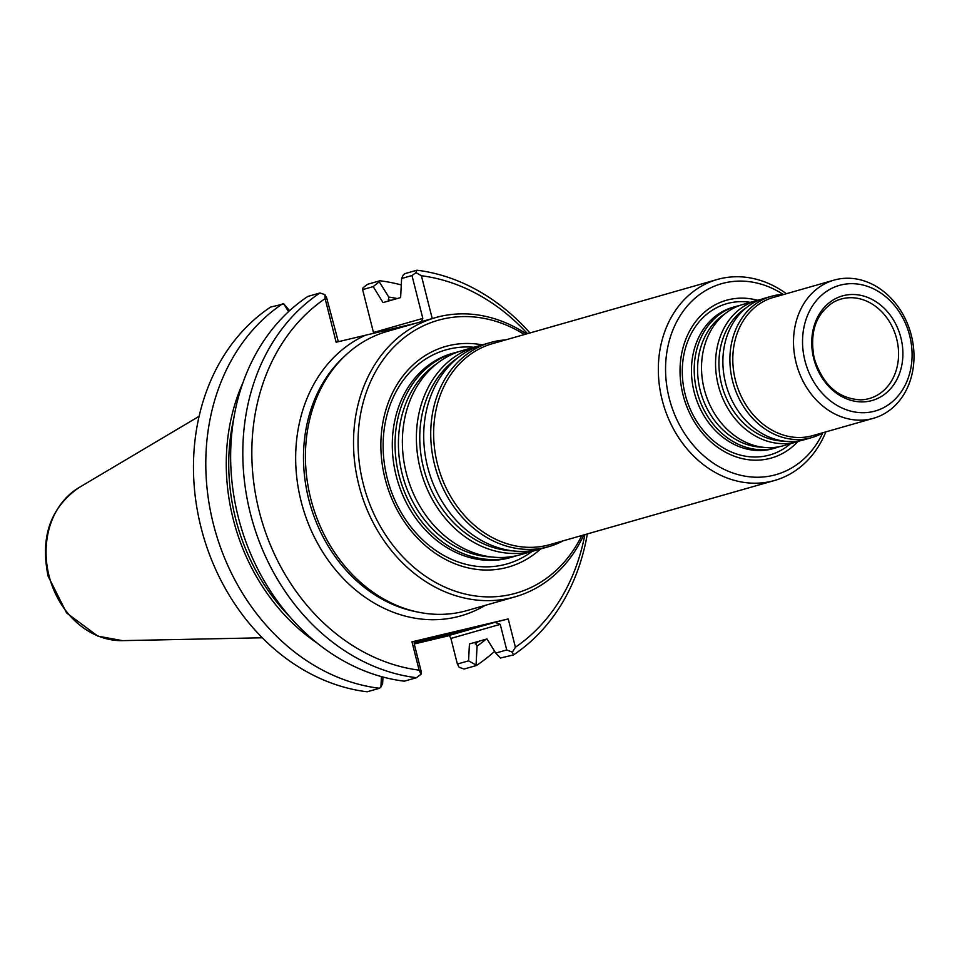 <?xml version="1.0" encoding="UTF-8"?>
<svg xmlns="http://www.w3.org/2000/svg" width="962" height="962" viewBox="0 0 962 962"><rect width="100%" height="100%" fill="white"/><g stroke="black" fill="none" stroke-linecap="round" stroke-linejoin="round"><path stroke-width="1.44" d="M516.81 555.651A106.133 87.47 -105.9 0 1 513.179 556.794A106.133 87.47 -105.9 0 1 398.929 474.987A106.133 87.47 -105.9 0 1 454.918 352.681A106.133 87.47 -105.9 0 1 458.609 351.731M454.918 352.681L452.164 353.463A106.133 87.47 74.1 0 0 396.176 475.769A106.133 87.47 74.1 0 0 510.425 557.575L513.179 556.794M822.714 432.984A99.278 81.818 -105.9 0 1 741.257 475.408A99.278 81.818 -105.9 0 1 669.191 398.1A99.278 81.818 -105.9 0 1 693.842 299.278A99.278 81.818 -105.9 0 1 783.164 294.432M797.859 441.57A82.01 67.593 -105.9 0 1 683.032 394.817A82.01 67.593 -105.9 0 1 757.527 300.264M825.829 431.89A104.497 86.123 -105.9 0 1 774.65 480.459A104.497 86.123 -105.9 0 1 662.157 399.915A104.497 86.123 -105.9 0 1 717.279 279.485A104.497 86.123 -105.9 0 1 786.387 293.723M774.65 480.459L549.951 544.6A104.497 86.123 -105.9 0 1 437.457 464.057A104.497 86.123 -105.9 0 1 492.58 343.626L717.279 279.485M538.155 549.555A106.133 87.47 -105.9 0 1 534.523 550.697L520.502 554.701A106.133 87.47 -105.9 0 1 406.253 472.895A106.133 87.47 -105.9 0 1 462.241 350.589L476.262 346.585A106.133 87.47 -105.9 0 1 479.954 345.635M534.523 550.697A106.133 87.47 -105.9 0 1 420.274 468.891A106.133 87.47 -105.9 0 1 476.262 346.585M563.107 540.848A106.133 87.47 -105.9 0 1 548.857 546.608L541.846 548.605A106.133 87.47 -105.9 0 1 427.597 466.81A106.133 87.47 -105.9 0 1 483.585 344.492L490.596 342.496A106.133 87.47 -105.9 0 1 505.735 339.875M548.857 546.608A106.133 87.47 -105.9 0 1 434.608 464.802A106.133 87.47 -105.9 0 1 490.596 342.496M735.653 306.505L732.9 307.287A73.473 60.558 74.1 0 0 694.143 391.967A73.473 60.558 74.1 0 0 773.244 448.605L775.985 447.811A73.473 60.558 -105.9 0 1 696.897 391.185A73.473 60.558 -105.9 0 1 735.653 306.505A73.473 60.558 -105.9 0 1 739.357 305.603M814.141 357.996A34.283 28.259 -105.9 0 1 815.475 362.65M813.72 358.561A54.353 44.793 -105.9 0 1 867.568 297.378A54.353 44.793 -105.9 0 1 890.656 388.636A54.353 44.793 -105.9 0 1 813.72 358.561M804.929 360.654A65.308 53.824 -105.9 0 1 869.624 287.133A65.308 53.824 -105.9 0 1 897.378 396.777A65.308 53.824 -105.9 0 1 804.929 360.654M796.139 362.914A71.849 59.211 -105.9 0 1 834.03 280.122A71.849 59.211 -105.9 0 1 910.689 332.96A71.849 59.211 -105.9 0 1 873.472 418.29A71.849 59.211 -105.9 0 1 796.139 362.914M873.472 418.29L812.758 435.618A71.849 59.211 -105.9 0 1 735.425 380.243A71.849 59.211 -105.9 0 1 773.316 297.45L834.03 280.122M823.424 432.575A73.473 60.558 -105.9 0 1 811.663 437.626A73.473 60.558 -105.9 0 1 732.575 381A73.473 60.558 -105.9 0 1 771.332 296.32A73.473 60.558 -105.9 0 1 783.994 294.408M811.663 437.626L804.653 439.634A73.473 60.558 -105.9 0 1 725.564 382.996A73.473 60.558 -105.9 0 1 764.321 298.328L771.332 296.32M800.961 440.536A73.473 60.558 -105.9 0 1 797.33 441.726A73.473 60.558 -105.9 0 1 718.241 385.089A73.473 60.558 -105.9 0 1 756.998 300.409A73.473 60.558 -105.9 0 1 760.702 299.507M797.33 441.726L783.321 445.731A73.473 60.558 -105.9 0 1 704.22 389.093A73.473 60.558 -105.9 0 1 742.977 304.413L756.998 300.409M779.617 446.633A73.473 60.558 -105.9 0 1 775.985 447.811M540.596 548.953A114.67 94.504 -105.9 0 1 385.065 478.619A114.67 94.504 -105.9 0 1 482.347 344.865M401.274 284.92A207.371 170.899 -105.9 0 0 379.894 280.772L379.268 281.77L388.768 297.066A189.622 156.265 -105.9 0 1 397.186 298.557M486.026 639.225A189.622 156.265 -105.9 0 1 477.08 646.127L476.046 664.982L468.566 660.846L469.42 643.963L487.012 638.948L495.719 653.09L500.444 658.02L513.443 654.942L512.385 652.164L506.721 649.951L500.24 624.35L495.045 622.318L508.237 618.927L515.404 647.246A200.842 165.512 -105.9 0 0 584.86 534.631M388.756 297.066L388.42 301.058M474.915 642.4L477.08 646.127M317.328 643.217A189.622 156.265 -105.9 0 1 242.953 382.672M448.1 633.633A34.945 0.721 -14.2 0 1 415.825 641.798M382.972 677.032L382.648 683.441L380.916 687.048L381.421 676.611M476.046 664.982L476.43 665.512L464.105 669.023L459.175 667.351L457.383 664.033L468.566 660.846M494.624 651.298A207.371 170.899 -105.9 0 1 476.43 665.512M379.894 280.772L367.568 284.295L363.047 287.746L362.638 289.634L373.665 333.285M421.38 321.669L422.823 318.41L411.976 275.541L415.993 272.643L416.907 270.214L404.749 273.677L403.331 274.904L401.611 278.511L400.625 297.571L383.032 302.585L373.196 286.616L379.268 281.77M508.237 618.927L411.964 641.834L414.49 641.486L414.442 644.768L421.428 672.366L421.019 674.254L416.51 677.705L404.353 681.18A207.371 170.899 -105.9 0 1 238.119 516.51A207.371 170.899 -105.9 0 1 307.816 296.44L319.973 292.977L324.903 294.649L326.695 297.967L338.311 341.702M288.54 311.652L283.802 303.932L289.634 310.654M283.814 303.932L270.635 307.058A207.371 170.899 -105.9 0 0 200.938 527.128A207.371 170.899 -105.9 0 0 367.171 691.786L379.497 688.275A207.371 170.899 -105.9 0 1 213.263 523.605A207.371 170.899 -105.9 0 1 282.96 303.535M379.497 688.275L380.916 687.048M416.907 270.214A207.371 170.899 -105.9 0 1 529.966 332.96M587.325 533.934A207.371 170.899 -105.9 0 1 513.443 654.942M495.045 622.318L449.266 635.389L450.901 638.431L457.383 664.033M495.719 653.09L506.721 649.951M414.129 642.243A36.243 0.758 -14.2 0 1 467.255 629.461A36.243 0.758 -14.2 0 1 449.915 634.535A36.243 0.758 -14.2 0 1 414.201 643.566M416.51 677.705A207.371 170.899 -105.9 0 1 250.276 513.035A207.371 170.899 -105.9 0 1 319.973 292.977M373.196 286.616L362.638 289.634M411.976 275.541L401.611 278.511M415.993 272.643L421.392 275.733A200.842 165.512 -105.9 0 1 527.501 333.658M512.385 652.164L515.404 647.246M414.273 643.963L449.615 635.557M421.019 674.254L419.131 670.153L411.964 641.834M419.131 670.153A200.842 165.512 -105.9 0 1 259.187 511.267A200.842 165.512 -105.9 0 1 325.12 298.629L324.903 294.649M421.392 275.733L432.239 318.566M485.197 605.363A148.569 122.439 -105.9 0 1 301.106 501.298A148.569 122.439 -105.9 0 1 365.392 335.257L336.147 342.219L325.12 298.629M365.392 335.257L415.728 323.28M583.778 534.944A145.154 119.625 -105.9 0 1 515.103 596.825L467.003 610.557A145.154 119.625 -105.9 0 1 419.011 612.313A145.154 119.625 -105.9 0 1 310.75 498.677A145.154 119.625 -105.9 0 1 345.623 355.243A145.154 119.625 -105.9 0 1 387.325 331.385L435.413 317.664A145.154 119.625 -105.9 0 1 526.418 333.97M515.103 596.825A145.154 119.625 -105.9 0 1 358.838 484.944A145.154 119.625 -105.9 0 1 435.413 317.664M581.782 535.509A141.895 116.931 -105.9 0 1 465.295 594.071A141.895 116.931 -105.9 0 1 363.239 483.814A141.895 116.931 -105.9 0 1 397.763 343.206A141.895 116.931 -105.9 0 1 524.422 334.535M491.991 557.01A104.052 85.75 -105.9 0 1 402.224 474.122A104.052 85.75 -105.9 0 1 436.796 363.684M513.323 550.913A104.052 85.75 -105.9 0 1 423.569 468.037A104.052 85.75 -105.9 0 1 458.14 357.587M790.608 443.638A78.644 64.815 -105.9 0 1 685.16 394.336A78.644 64.815 -105.9 0 1 750.276 302.333M832.948 302.513A51.707 42.617 -105.9 0 1 896.199 337.097A51.707 42.617 -105.9 0 1 860.725 399.855C838.359 398.749 822.871 384.956 814.261 358.477C809.367 332.888 815.584 314.237 832.948 302.513M784.018 441.125A71.392 58.838 -105.9 0 1 721.536 384.223A71.392 58.838 -105.9 0 1 746.007 307.96M762.674 447.21A71.392 58.838 -105.9 0 1 700.192 390.319A71.392 58.838 -105.9 0 1 724.663 314.045M532.142 551.382A111.291 91.727 -105.9 0 1 387.193 478.138A111.291 91.727 -105.9 0 1 473.881 347.27M78.8 487.71C50.361 507.695 40.127 537.169 48.1 576.13L66.606 612.962L97.896 636.147L122.463 640.644A81.373 67.063 -105.9 0 1 49.05 575.805A81.373 67.063 -105.9 0 1 78.8 487.71L199.098 416.318M475.252 643.867A186.664 153.836 74.1 0 0 478.787 641.293M391.005 300.312A186.664 153.836 74.1 0 0 388.227 299.891M233.694 418.855A186.664 153.836 74.1 0 0 290.356 617.363M500.24 624.35L450.901 638.431M422.823 318.41L373.484 332.491M403.174 326.274A148.569 122.439 -105.9 0 1 405.519 326.202M419.011 612.313L415.776 611.664A143.53 118.278 -105.9 0 1 308.742 499.302A143.53 118.278 -105.9 0 1 343.23 357.491L345.623 355.243M122.463 640.644L262.313 637.782"/></g></svg>
